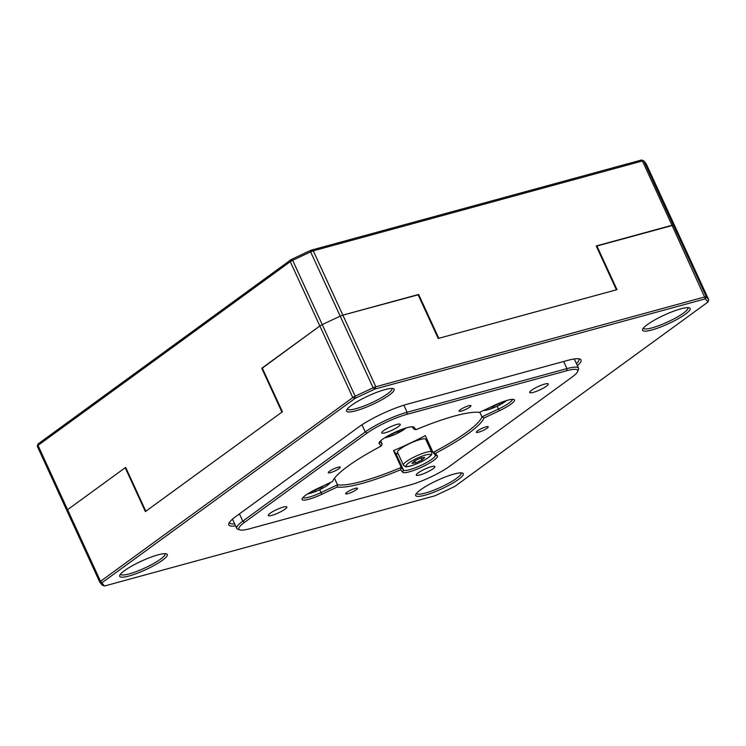 <?xml version="1.0" encoding="UTF-8"?>
<svg xmlns="http://www.w3.org/2000/svg" width="746" height="746" viewBox="0 0 746 746"><rect width="100%" height="100%" fill="white"/><g stroke="black" fill="none" stroke-linecap="round" stroke-linejoin="round"><path stroke-width="1.12" d="M262.312 368.114L319.848 325.965L290.278 261.66L292.656 260.307L322.235 324.603L319.848 325.965L322.235 324.603L355.171 396.219L352.793 397.571L319.848 325.965L262.228 367.927L282.398 411.773L145.377 511.57L125.207 467.723L125.748 467.574M37.3 446.285L37.99 443.991L291.313 259.487L311.007 250.227L641.541 159.989L642.427 160.977L643.807 160.894L673.386 225.199L675.764 228.099L673.386 225.199L706.322 296.815L705.408 298.829L374.865 389.058L355.18 398.327L101.848 582.831L100.523 581.302L99.815 582.206L66.879 510.59L67.588 509.695L66.879 510.59L37.3 446.285L38.009 445.39L67.588 509.695L125.664 467.397L145.834 511.243L281.941 412.109L261.771 368.263M418.637 294.456L438.797 338.292L616.401 289.812L596.231 245.975L672.006 225.283L642.427 160.977L313.283 250.833L342.852 315.138L418.133 294.819M311.007 250.227L310.616 251.85L313.283 250.833L311.007 250.227M641.541 159.989L643.807 160.894L646.185 163.794L708.7 299.715L708.01 302.009L705.408 298.829L672.006 225.283L673.386 225.199L596.324 246.171M125.207 467.723L67.588 509.695L100.523 581.302L352.793 397.571L355.18 398.327L355.171 396.219L373.131 387.771L340.195 316.155L342.852 315.138L340.195 316.155L310.616 251.85L292.656 260.307L291.313 259.487L290.278 261.66L38.009 445.39L37.99 443.991M340.195 316.155L322.235 324.603L340.195 316.155M124.554 570.606A26.175 4.784 -24.7 0 1 148.044 558.278A26.175 4.784 -24.7 0 1 166.498 553.877A26.175 4.784 -24.7 0 1 162.441 560.265A26.175 4.784 -24.7 0 1 134.681 574.206A26.175 4.784 -24.7 0 1 119.761 575.371A26.175 4.784 -24.7 0 1 124.554 570.606M120.507 574.178A24.543 4.485 155.3 0 0 120.535 574.224A24.543 4.485 155.3 0 0 136.537 571.473A24.543 4.485 155.3 0 0 160.586 559.127A24.543 4.485 155.3 0 0 165.127 553.718A24.543 4.485 155.3 0 0 165.099 553.663M351.413 405.376A26.175 4.784 -24.7 0 1 374.902 393.049A26.175 4.784 -24.7 0 1 393.356 388.657A26.175 4.784 -24.7 0 1 389.3 395.035A26.175 4.784 -24.7 0 1 361.54 408.976A26.175 4.784 -24.7 0 1 346.62 410.151A26.175 4.784 -24.7 0 1 351.413 405.376M347.366 408.948A24.543 4.485 155.3 0 0 347.384 409.004A24.543 4.485 155.3 0 0 363.395 406.244A24.543 4.485 155.3 0 0 387.444 393.897A24.543 4.485 155.3 0 0 391.986 388.489A24.543 4.485 155.3 0 0 391.958 388.442M647.416 324.575A26.175 4.784 -24.7 0 1 670.896 312.248A26.175 4.784 -24.7 0 1 689.351 307.846A26.175 4.784 -24.7 0 1 685.304 314.234A26.175 4.784 -24.7 0 1 657.534 328.175A26.175 4.784 -24.7 0 1 642.614 329.35A26.175 4.784 -24.7 0 1 647.416 324.575M643.369 328.147A24.543 4.485 155.3 0 0 643.388 328.203A24.543 4.485 155.3 0 0 659.389 325.442A24.543 4.485 155.3 0 0 683.448 313.096A24.543 4.485 155.3 0 0 687.98 307.688A24.543 4.485 155.3 0 0 687.952 307.641M420.558 489.805A26.175 4.784 -24.7 0 1 444.047 477.468A26.175 4.784 -24.7 0 1 462.501 473.076A26.175 4.784 -24.7 0 1 458.445 479.454A26.175 4.784 -24.7 0 1 430.684 493.395A26.175 4.784 -24.7 0 1 415.764 494.57A26.175 4.784 -24.7 0 1 420.558 489.805M416.51 493.367A24.543 4.485 155.3 0 0 416.529 493.423A24.543 4.485 155.3 0 0 432.54 490.663A24.543 4.485 155.3 0 0 456.589 478.317A24.543 4.485 155.3 0 0 461.131 472.908A24.543 4.485 155.3 0 0 461.103 472.861M708.7 299.715L706.322 296.815L704.942 296.899L375.798 386.754L373.131 387.771L374.865 389.058L375.798 386.754L342.852 315.138L418.04 294.614L438.21 338.46L616.989 289.653L596.828 245.807M104.459 586.011L101.848 582.831L99.815 582.206L102.193 585.106L104.459 586.011L434.993 495.773L454.687 486.513L708.01 302.009M576.444 363.656A36.815 6.723 155.3 0 0 578.877 359.143A36.815 6.723 155.3 0 0 578.588 358.751M235.568 525.874A38.447 7.022 -24.7 0 1 228.891 523.45A38.447 7.022 -24.7 0 1 235.932 516.446L358.434 427.225A38.447 7.022 -24.7 0 1 407.586 404.099L567.426 360.458A38.447 7.022 -24.7 0 1 579.875 359.022A38.447 7.022 -24.7 0 1 577.376 365.671M229.526 522.303A36.815 6.723 155.3 0 0 229.637 522.769A36.815 6.723 155.3 0 0 234.645 523.86M303.007 497.517A17.587 3.217 155.3 0 0 309.133 497.125A17.587 3.217 155.3 0 0 320.985 492.584L337.509 484.816L334.488 478.251M381.206 446.052L379.182 443.581A19.228 3.516 -24.7 0 1 379.117 442.704A19.228 3.516 -24.7 0 1 395.091 432.204A19.228 3.516 -24.7 0 1 413.443 426.917A19.228 3.516 -24.7 0 1 413.937 427.225L415.96 429.696A83.449 15.246 -24.7 0 1 479.389 412.389L494.719 405.171A19.228 3.516 -24.7 0 1 513.91 399.492A19.228 3.516 -24.7 0 1 499.316 410.785L483.977 418.002A83.449 15.246 -24.7 0 1 435.375 453.4L437.398 455.881A19.228 3.516 -24.7 0 1 428.801 463.518A19.228 3.516 -24.7 0 1 409.358 471.817A19.228 3.516 -24.7 0 1 402.644 472.227L400.621 469.756A83.449 15.246 -24.7 0 1 362.015 483.436A83.449 15.246 -24.7 0 1 337.192 487.063L321.852 494.281A19.228 3.516 -24.7 0 1 308.9 499.242A19.228 3.516 -24.7 0 1 302.121 498.776A19.228 3.516 -24.7 0 1 317.264 488.677L332.604 481.459A83.449 15.246 -24.7 0 1 332.613 481.412A83.449 15.246 -24.7 0 1 381.206 446.052L382.166 444.084L380.656 440.793M337.192 487.063L337.509 484.816A81.808 14.948 155.3 0 0 362.248 481.31A81.808 14.948 155.3 0 0 401.273 467.406L403.455 470.073A17.587 3.217 155.3 0 0 409.601 469.7A17.587 3.217 155.3 0 0 427.048 462.287A17.587 3.217 155.3 0 0 435.328 455.246A17.587 3.217 155.3 0 0 435.254 455.107L433.062 452.44L425.332 435.636A81.808 14.948 155.3 0 1 393.543 450.603L395.725 453.27A17.587 3.217 155.3 0 0 398.131 453.643M400.621 469.756L401.273 467.406L393.543 450.603M283.247 507.103A10.23 1.865 155.3 0 0 273.101 511.411A10.23 1.865 155.3 0 0 268.29 515.505A10.23 1.865 155.3 0 0 271.908 515.365A10.23 1.865 155.3 0 0 282.053 511.057A10.23 1.865 155.3 0 0 286.865 506.963A10.23 1.865 155.3 0 0 283.247 507.103M431.244 466.698A10.23 1.865 155.3 0 0 421.108 471.006A10.23 1.865 155.3 0 0 416.287 475.109A10.23 1.865 155.3 0 0 419.905 474.96A10.23 1.865 155.3 0 0 430.05 470.651A10.23 1.865 155.3 0 0 434.871 466.558A10.23 1.865 155.3 0 0 431.244 466.698M544.673 384.087A10.23 1.865 155.3 0 0 534.528 388.396A10.23 1.865 155.3 0 0 529.716 392.489A10.23 1.865 155.3 0 0 533.334 392.349A10.23 1.865 155.3 0 0 543.48 388.041A10.23 1.865 155.3 0 0 548.291 383.948A10.23 1.865 155.3 0 0 544.673 384.087M396.676 424.493A10.23 1.865 155.3 0 0 386.531 428.801A10.23 1.865 155.3 0 0 381.71 432.894A10.23 1.865 155.3 0 0 385.337 432.755A10.23 1.865 155.3 0 0 395.473 428.446A10.23 1.865 155.3 0 0 400.294 424.353A10.23 1.865 155.3 0 0 396.676 424.493M337.919 467.285A6.546 1.194 155.3 0 0 331.429 470.036A6.546 1.194 155.3 0 0 328.343 472.666A6.546 1.194 155.3 0 0 330.665 472.572A6.546 1.194 155.3 0 0 337.155 469.812A6.546 1.194 155.3 0 0 340.232 467.192A6.546 1.194 155.3 0 0 337.919 467.285M355.208 488.388A6.546 1.194 155.3 0 0 348.718 491.148A6.546 1.194 155.3 0 0 345.631 493.768A6.546 1.194 155.3 0 0 347.944 493.675A6.546 1.194 155.3 0 0 354.443 490.924A6.546 1.194 155.3 0 0 357.52 488.294A6.546 1.194 155.3 0 0 355.208 488.388M485.916 426.88A6.546 1.194 155.3 0 0 479.426 429.64A6.546 1.194 155.3 0 0 476.349 432.26A6.546 1.194 155.3 0 0 478.662 432.167A6.546 1.194 155.3 0 0 485.152 429.416A6.546 1.194 155.3 0 0 488.238 426.787A6.546 1.194 155.3 0 0 485.916 426.88M468.637 405.777A6.546 1.194 155.3 0 0 462.138 408.538A6.546 1.194 155.3 0 0 459.06 411.158A6.546 1.194 155.3 0 0 461.373 411.065A6.546 1.194 155.3 0 0 467.863 408.304A6.546 1.194 155.3 0 0 470.95 405.684A6.546 1.194 155.3 0 0 468.637 405.777M426.376 440.653A17.587 3.217 155.3 0 0 427.216 439.72M479.79 412.193L481.935 416.855L498.449 409.078A17.587 3.217 155.3 0 0 512.381 399.334M239.811 529.874L237.704 529.138A32.721 5.977 -24.7 0 1 236.715 528.364A32.721 5.977 -24.7 0 1 242.767 521.156L365.27 431.934A32.721 5.977 -24.7 0 1 407.102 412.258L566.941 368.617A32.721 5.977 -24.7 0 1 578.523 368.16A32.721 5.977 -24.7 0 1 578.467 369.41L577.656 371.499A31.09 5.679 155.3 0 0 566.699 370.743L406.859 414.375A31.09 5.679 155.3 0 0 367.125 433.072L244.623 522.293A31.09 5.679 155.3 0 0 239.811 529.874A31.09 5.679 155.3 0 0 249.882 528.709L409.722 485.077A31.09 5.679 155.3 0 0 449.456 466.381L571.958 377.159A31.09 5.679 155.3 0 0 577.656 371.499M380.003 441.436L382.166 444.084M483.977 418.002L481.935 416.855A81.808 14.948 155.3 0 1 433.062 452.44L435.375 453.4M412.025 426.759L413.965 429.127L415.96 429.696M323.204 485.879L321.535 487.38L313.525 490.523M321.265 486.793L321.535 487.38M314.868 489.833L315.092 490.336M399.753 430.2L398.532 431.3L390.522 434.452M398.299 430.796L398.532 431.3M391.864 433.762L392.088 434.256M397.506 452.29A15.545 2.844 -24.7 0 1 397.497 452.281A15.545 2.844 -24.7 0 1 397.497 452.262A15.545 2.844 -24.7 0 1 410.477 443.189A15.545 2.844 -24.7 0 1 425.742 439.291A15.545 2.844 -24.7 0 1 425.752 439.301L431.626 452.076A15.545 2.844 -24.7 0 1 431.636 452.095M424.782 457.447L422.003 459.956L415.559 462.912L411.904 463.35L414.683 460.841L421.126 457.885L424.782 457.447M421.061 457.923L422.003 459.956M414.636 460.888L415.559 462.912M500.221 402.775L492.556 406.831L490.719 407.055M498.766 403.372L498.999 403.875M492.313 406.3L492.556 406.831M435.254 455.107L437.398 455.881M319.68 489.74L321.852 494.281M497.144 406.244L499.316 410.785M395.725 453.27L403.455 470.073L402.644 472.227M239.429 513.901L242.767 521.156L244.623 522.293M367.125 433.072L365.27 431.934L361.978 424.782M403.847 405.19L407.102 412.258L406.859 414.375M566.699 370.743L566.941 368.617L563.659 361.493M379.182 443.581L379.966 441.483M413.937 427.225L412.659 426.768M307.772 493.833A13.503 2.471 155.3 0 0 321.116 489.003A13.503 2.471 155.3 0 0 330.152 482.606M384.768 437.753A13.503 2.471 155.3 0 0 395.902 433.986A13.503 2.471 155.3 0 0 406.01 427.98M406.076 466.026A13.503 2.471 155.3 0 0 419.308 462.669A13.503 2.471 155.3 0 0 430.61 454.771A13.503 2.471 155.3 0 0 417.387 458.128A13.503 2.471 155.3 0 0 406.076 466.026M403.39 465.094A15.545 2.844 -24.7 0 1 403.381 465.066A15.545 2.844 -24.7 0 1 403.372 465.056A15.545 2.844 -24.7 0 1 416.361 455.974A15.545 2.844 -24.7 0 1 431.626 452.076L431.654 452.151C432.009 453.866 431.626 455.088 430.517 455.834C427.747 458.314 424.045 460.59 419.42 462.66C413.685 465.196 409.535 466.53 406.98 466.67C405.973 467.136 404.77 466.604 403.381 465.066L397.497 452.281M483.725 410.347A13.503 2.471 155.3 0 0 494.71 407.297A13.503 2.471 155.3 0 0 506.478 400.555M232.491 519.169L236.715 528.364M574.289 358.966L578.523 368.16M307.529 493.983L318.952 490.085L326.478 486.028L330.842 482.28M384.526 437.902L395.949 434.004L406.29 427.896M483.175 410.598L486.774 410.123L496.416 406.579L506.748 400.471"/></g></svg>
